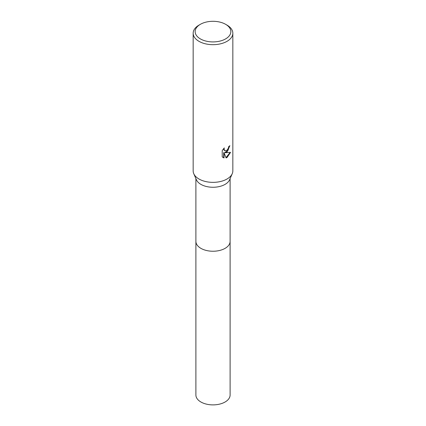 <?xml version="1.0" encoding="UTF-8"?>
<svg xmlns="http://www.w3.org/2000/svg" width="426" height="426" viewBox="0 0 426 426"><rect width="100%" height="100%" fill="white"/><g stroke="black" fill="none" stroke-linecap="round" stroke-linejoin="round"><path stroke-width="0.64" d="M225.626 24.319L227.026 25.129A19.836 11.454 180 0 1 232.836 33.228L232.836 170.906A19.836 11.454 180 0 1 232.239 173.691L229.593 179.788A17.109 9.878 180 0 1 225.098 184.367A17.109 9.878 180 0 1 208.442 186.902A17.109 9.878 180 0 1 196.407 179.788L193.761 173.691A19.836 11.454 180 0 1 193.164 170.906L193.164 33.228A19.836 11.454 180 0 1 198.974 25.129L200.374 24.319A17.855 10.309 180 0 1 225.626 24.319A17.855 10.309 180 0 1 225.626 38.894A17.855 10.309 180 0 1 200.374 38.899A17.855 10.309 180 0 1 200.374 24.319L198.974 25.129M230.109 241.196A17.109 9.878 180 0 1 230.109 241.361A17.109 9.878 180 0 1 225.098 248.347A17.109 9.878 180 0 1 206.456 250.488A17.109 9.878 180 0 1 195.891 241.361A17.109 9.878 180 0 1 195.891 241.196M232.239 173.691A19.836 11.454 180 0 1 227.026 179.005A19.836 11.454 180 0 1 207.712 181.945A19.836 11.454 180 0 1 193.761 173.691M222.228 150.506L224.31 147.918L224.028 149.185L224.8 150.703L227.026 150.293L228.458 148.003L228.671 146.672A19.836 11.454 0 0 0 229.875 145.671L227.026 152.007L225.125 152.721L230.562 152.375L227.026 157.519L226.094 157.913L224.039 152.78L224.039 157.955L222.228 156.89M232.836 33.228A19.836 11.454 180 0 1 227.026 41.327A19.836 11.454 180 0 1 205.407 43.809A19.836 11.454 180 0 1 193.164 33.228M222.223 156.89L222.223 150.5M229.497 146.011L228.048 150.341L224.774 152.519L225.125 152.721M225.988 157.631L230.093 152.487M222.905 157.46L223.682 157.748L223.682 152.572L224.039 152.78M223.682 157.748L224.039 157.955M224.63 150.586L223.879 149.893L223.709 148.541M195.891 241.361A17.109 9.878 180 0 0 200.902 248.347A17.109 9.878 180 0 0 219.55 250.488A17.109 9.878 180 0 0 230.109 241.361L230.109 395.014A17.109 9.878 180 0 1 219.55 404.136A17.109 9.878 180 0 1 200.902 401.995A17.109 9.878 180 0 1 195.891 395.014L195.891 178.606M224.8 150.703L224.449 150.5M230.109 241.361L230.109 178.606"/></g></svg>
